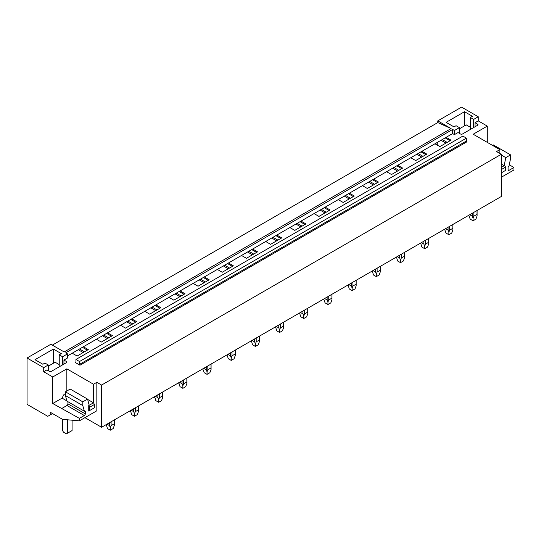 <?xml version="1.0" encoding="UTF-8"?>
<svg xmlns="http://www.w3.org/2000/svg" width="541" height="541" viewBox="0 0 541 541"><rect width="100%" height="100%" fill="white"/><g stroke="black" fill="none" stroke-linecap="round" stroke-linejoin="round"><path stroke-width="0.81" d="M487.292 142.371L487.292 126.1L478.244 120.873L478.244 116.755L461.588 107.132L437.784 120.873L437.784 122.577L451.113 128.569L64.183 351.961L50.854 344.265L27.05 358.007L27.05 404.35L47.777 416.313L50.157 414.94L50.157 413.29A1.346 0.778 60 0 1 50.435 412.675A1.346 0.778 60 0 1 51.111 412.742L62.58 419.363L79.412 420.837L96.839 410.781L96.839 382.304L93.505 384.232L66.847 368.84L52.754 376.976L43.713 371.755L43.713 367.63L27.05 358.007M437.784 122.577L52.328 345.117M48.284 370.707L48.284 364.992L43.713 367.63M48.284 364.992L44.95 363.065L42.881 364.262L34.976 359.697L53.397 349.06L61.302 353.625L59.233 354.822L62.56 356.742L67.517 353.888L65.704 352.84L452.634 129.448L452.634 133.573L67.517 355.924M478.244 116.755L473.679 119.392L470.345 117.465L472.415 116.274L464.509 111.71L446.088 122.347L453.994 126.905L456.063 125.715L459.397 127.635L454.447 130.496L452.634 129.448M451.113 128.569L437.784 120.873M75.943 362.321A0.676 0.385 60 0 1 75.463 362.598L79.987 365.209A0.676 0.385 60 0 1 79.513 364.384L79.513 361.53L75.943 359.467L75.943 362.321L75.463 362.598M79.513 361.53L466.443 138.138L462.873 136.075L75.943 359.467M466.443 138.138L466.443 140.991L79.513 364.384M79.987 365.209L466.917 141.816A0.676 0.385 60 0 1 466.443 140.991M83.368 346.767L88.271 349.601L77.133 356.032L72.224 353.199M67.517 353.888L67.517 358.007L63.946 360.069L66.469 361.53A1.346 0.778 180 0 1 66.861 362.078A1.346 0.778 180 0 1 66.469 362.626L66.469 361.53M43.713 371.755L46.898 369.909L49.427 371.369A1.346 0.778 180 0 0 51.327 371.369L66.469 362.626M84.937 417.652L101.6 427.268L501.284 196.511L501.284 154.293L101.6 385.057L96.839 382.304M501.284 154.293L496.53 151.548L499.857 149.627L473.199 134.236L487.292 126.1M478.244 120.873L475.059 122.719L477.581 124.173A1.346 0.778 180 0 1 477.974 124.721A1.346 0.778 180 0 1 477.581 125.275L477.581 124.173M452.634 133.573L454.447 134.614L458.017 132.559L460.54 134.012A1.346 0.778 180 0 0 462.44 134.012L477.581 125.275M446.115 137.34L451.018 140.166L439.88 146.597L434.971 143.771M421.933 151.297L426.835 154.131L415.691 160.562L410.788 157.729M397.75 165.262L402.653 168.095L391.508 174.527L386.605 171.693M373.567 179.227L378.47 182.053L367.325 188.484L362.423 185.658M349.378 193.184L354.287 196.018L343.143 202.449L338.24 199.615M325.195 207.149L330.098 209.982L318.96 216.414L314.057 213.58M301.012 221.113L305.915 223.94L294.777 230.371L289.875 227.545M276.83 235.071L281.733 237.905L270.595 244.336L265.692 241.502M252.647 249.036L257.55 251.863L246.412 258.294L241.509 255.467M228.464 262.994L233.367 265.827L222.229 272.258L217.326 269.425M204.282 276.958L209.184 279.792L198.047 286.223L193.144 283.389M180.099 290.923L185.002 293.749L173.864 300.181L168.961 297.354M155.916 304.881L160.819 307.714L149.681 314.145L144.778 311.312M131.734 318.845L136.636 321.679L125.498 328.11L120.596 325.276M107.551 332.81L112.454 335.636L101.316 342.068L96.413 339.241M101.6 427.268L101.6 385.057M445.162 137.887L450.065 140.721M442.274 139.558L447.177 142.384M441.016 140.281L445.926 143.108M420.979 151.852L425.882 154.679M418.092 153.516L422.994 156.349M416.834 154.239L421.737 157.073M396.796 165.81L401.699 168.643M393.902 167.48L398.812 170.314M392.651 168.204L397.554 171.037M372.614 179.774L377.517 182.608M369.719 181.445L374.622 184.271M368.468 182.168L373.371 184.995M348.431 193.739L353.334 196.566M345.537 195.402L350.44 198.236M344.286 196.126L349.188 198.96M324.248 207.697L329.151 210.53M321.354 209.367L326.257 212.2M320.103 210.091L325.006 212.917M300.066 221.661L304.968 224.488M297.171 223.332L302.074 226.158M295.92 224.048L300.823 226.882M275.876 235.619L280.786 238.453M272.989 237.289L277.891 240.123M271.738 238.013L276.64 240.846M251.693 249.584L256.596 252.417M248.806 251.254L253.709 254.081M247.555 251.978L252.458 254.804M227.511 263.548L232.414 266.375M224.623 265.212L229.526 268.045M223.372 265.935L228.275 268.769M203.328 277.506L208.231 280.339M200.44 279.176L205.343 282.01M199.189 279.9L204.092 282.733M179.145 291.471L184.048 294.304M176.258 293.141L181.161 295.968M175.007 293.864L179.91 296.691M154.963 305.435L159.865 308.262M152.075 307.099L156.978 309.932M150.824 307.822L155.727 310.656M130.78 319.393L135.683 322.226M127.892 321.063L132.795 323.897M126.641 321.787L131.544 324.614M106.597 333.357L111.5 336.184M103.71 335.028L108.613 337.855M102.459 335.745L107.361 338.578M78.269 349.709L83.179 352.543M437.784 142.148L437.784 145.394M82.415 347.315L87.317 350.149M79.527 348.986L84.43 351.819M501.284 164.079L504.144 165.729L504.618 165.458L501.284 167.379M509.304 164.809L513.95 167.487L509.02 170.334A1.346 0.778 120 0 1 508.351 170.401A1.346 0.778 120 0 1 508.073 169.786L508.073 167.582A1.346 0.778 120 0 1 509.02 165.938L510.569 158.614L510.569 154.875L493.196 144.839L492.384 145.306M501.284 155.017L505.801 157.627L504.144 165.729M510.569 154.875L505.801 157.627M454.447 134.614L454.447 130.496M513.95 167.487L513.95 169.962L501.284 177.272M499.857 153.475L499.857 149.627M470.345 129.448L470.345 117.465M473.679 127.527L473.679 119.392M475.059 126.729L475.059 122.719M464.509 125.864L464.509 111.71M459.397 133.35L459.397 127.635M89.698 410.504L94.459 407.758L94.459 404.458L93.505 402.808L88.744 405.554L88.744 411.052L89.698 410.504L89.698 407.211L88.744 405.561L89.224 405.283L87.561 399.096L82.793 401.848L82.793 405.588L84.342 411.119A1.346 0.778 -60 0 1 85.018 411.059A1.346 0.778 -60 0 1 85.295 411.674L85.295 413.872A1.346 0.778 -60 0 1 84.342 415.522L79.412 418.362L79.412 420.837M62.6 397.838L52.754 403.525L79.412 418.362M85.295 413.872L67.916 403.836A1.346 0.778 120 0 1 66.969 405.486L62.039 408.333M67.916 403.836L67.916 401.706M84.288 411.153L66.915 401.124L65.42 395.552L65.42 391.812L82.793 401.848M87.561 399.096L70.188 389.06L65.42 391.812M65.42 395.552L82.793 405.588M52.538 413.567L50.157 414.94M66.847 390.987L66.847 368.84M52.754 403.525L52.754 376.976M65.42 393.74A10.096 5.829 60 0 0 64.656 394.064A10.096 5.829 60 0 0 62.567 398.413L66.847 400.888M87.656 399.427L93.505 402.808L93.505 384.232M53.397 363.221L53.397 349.06M59.233 366.805L59.233 354.822M62.56 364.877L62.56 356.742M63.946 364.086L63.946 360.069M501.284 172.877L505.571 170.401L505.571 167.108L501.284 169.576M505.571 167.108L504.618 165.458M94.459 404.458L89.698 407.211M72.081 420.195L72.081 430.568L67.321 433.314L67.321 419.782M62.56 419.356L62.56 430.568L63.513 432.218L66.374 433.868L67.321 433.314M459.397 128.819L466.227 124.876L470.345 127.25M48.284 366.169L55.114 362.227L59.233 364.607M469.013 215.886L470.197 219.132L473.05 220.775L473.05 218.219L473.855 216.19L473.855 212.349M469.723 214.736L472.252 216.19L473.05 218.219M472.252 213.276L472.252 216.19M477.013 210.53L477.013 214.371L473.855 216.19M477.013 214.371L477.094 215.886L475.911 219.132L473.05 220.775M444.83 229.844L446.014 233.09L448.868 234.74L448.868 232.177L449.672 230.155L449.672 226.314M445.541 228.694L448.07 230.155L448.868 232.177M448.07 227.24L448.07 230.155M452.831 224.488L452.831 228.329L449.672 230.155M452.831 228.329L452.912 229.844L451.728 233.09L448.868 234.74M428.648 238.453L428.729 243.808L427.546 247.054L424.685 248.704L421.831 247.054L420.661 243.058M421.358 242.659L423.887 244.119L424.685 246.141L425.49 244.119L425.49 240.272M423.887 241.198L423.887 244.119M428.648 242.294L425.49 244.119M424.685 248.704L424.685 246.141M404.465 252.417L404.54 257.773L403.363 261.019L400.502 262.662L397.649 261.019L396.479 257.022M397.175 256.623L399.704 258.077L400.502 260.106L401.307 258.077L401.307 254.236M399.704 255.163L399.704 258.077M404.465 256.258L401.307 258.077M400.502 262.662L400.502 260.106M380.282 266.375L380.357 271.731L379.173 274.977L376.32 276.627L373.466 274.977L372.296 270.987M372.992 270.581L375.522 272.042L376.32 274.064L377.124 272.042L377.124 268.201M375.522 269.127L375.522 272.042M380.282 270.216L377.124 272.042M376.32 276.627L376.32 274.064M356.093 280.339L356.174 285.695L354.991 288.941L352.137 290.591L349.283 288.941L348.113 284.945M348.81 284.546L351.339 286.006L352.137 288.028L352.942 286.006L352.942 282.159M351.339 283.085L351.339 286.006M356.093 284.181L352.942 286.006M352.137 290.591L352.137 288.028M323.917 299.66L325.1 302.899L327.954 304.549L327.954 301.986L328.752 299.964L328.752 296.123M324.627 298.504L327.149 299.964L327.954 301.986M327.149 297.05L327.149 299.964M331.91 294.297L331.91 298.145L328.752 299.964M331.91 298.145L331.991 299.66L330.808 302.899L327.954 304.549M299.734 313.618L300.918 316.864L303.772 318.514L303.772 315.951L304.569 313.929L304.569 310.088M300.444 312.468L302.967 313.929L303.772 315.951M302.967 311.007L302.967 313.929M307.728 308.262L307.728 312.103L304.569 313.929M307.728 312.103L307.809 313.618L306.625 316.864L303.772 318.514M283.545 322.226L283.626 327.582L282.443 330.828L279.589 332.472L276.728 330.828L275.565 326.832M276.262 326.433L278.784 327.887L279.589 329.915L280.387 327.887L280.387 324.045M278.784 324.972L278.784 327.887M283.545 326.067L280.387 327.887M279.589 332.472L279.589 329.915M259.362 336.184L259.443 341.54L258.26 344.786L255.406 346.436L252.546 344.786L251.382 340.796M252.079 340.39L254.601 341.851L255.406 343.873L256.204 341.851L256.204 338.01M254.601 338.937L254.601 341.851M259.362 340.025L256.204 341.851M255.406 346.436L255.406 343.873M227.179 355.505L228.363 358.751L231.223 360.401L231.223 357.838L232.021 355.816L232.021 351.968M227.896 354.355L230.419 355.816L231.223 357.838M230.419 352.894L230.419 355.816M235.179 350.149L235.179 353.99L232.021 355.816M235.179 353.99L235.261 355.505L234.077 358.751L231.223 360.401M202.997 369.469L204.18 372.708L207.041 374.358L207.041 371.802L207.839 369.773L207.839 365.932M203.714 368.32L206.236 369.773L207.041 371.802M206.236 366.859L206.236 369.773M210.997 364.107L210.997 367.954L207.839 369.773M210.997 367.954L211.078 369.469L209.894 372.708L207.041 374.358M186.814 378.071L186.895 383.427L185.712 386.673L182.858 388.323L179.997 386.673L178.834 382.683M179.524 382.277L182.053 383.738L182.858 385.76L183.656 383.738L183.656 379.897M182.053 380.823L182.053 383.738M186.814 381.912L183.656 383.738M182.858 388.323L182.858 385.76M162.631 392.036L162.713 397.392L161.529 400.638L158.675 402.288L155.815 400.638L154.652 396.641M155.341 396.242L157.871 397.703L158.675 399.725L159.473 397.703L159.473 393.855M157.871 394.781L157.871 397.703M162.631 395.877L159.473 397.703M158.675 402.288L158.675 399.725M138.449 405.993L138.53 411.356L137.346 414.595L134.486 416.245L131.632 414.595L130.469 410.605M131.159 410.2L133.688 411.66L134.486 413.682L135.291 411.66L135.291 407.819M133.688 408.746L133.688 411.66M138.449 409.841L135.291 411.66M134.486 416.245L134.486 413.682M114.266 419.958L114.347 425.314L113.164 428.56L110.303 430.21L107.449 428.56L106.279 424.563M106.976 424.164L109.505 425.625L110.303 427.647L111.108 425.625L111.108 421.784M109.505 422.704L109.505 425.625M114.266 423.799L111.108 425.625M110.303 430.21L110.303 427.647M508.073 169.786L509.02 170.334M66.969 405.486L84.342 415.522M84.342 411.119L85.295 411.674M50.157 413.29L51.111 412.742M64.656 394.064L65.42 393.625M477.094 215.886L477.094 210.483M452.912 229.844L452.912 224.441M420.648 243.808L420.648 243.071M428.729 243.808L428.729 238.405M396.465 257.773L396.465 257.029M404.54 257.773L404.54 252.37M372.282 271.731L372.282 270.994M380.357 271.731L380.357 266.328M348.1 285.695L348.1 284.958M356.174 285.695L356.174 280.292M331.991 299.66L331.991 294.257M307.809 313.618L307.809 308.214M275.552 327.582L275.552 326.838M283.626 327.582L283.626 322.179M251.362 341.54L251.362 340.803M259.443 341.54L259.443 336.137M235.261 355.505L235.261 350.101M211.078 369.469L211.078 364.066M178.814 383.427L178.814 382.69M186.895 383.427L186.895 378.024M154.631 397.392L154.631 396.654M162.713 397.392L162.713 391.988M130.449 411.356L130.449 410.612M138.53 411.356L138.53 405.953M106.266 425.314L106.266 424.577M114.347 425.314L114.347 419.911"/></g></svg>
